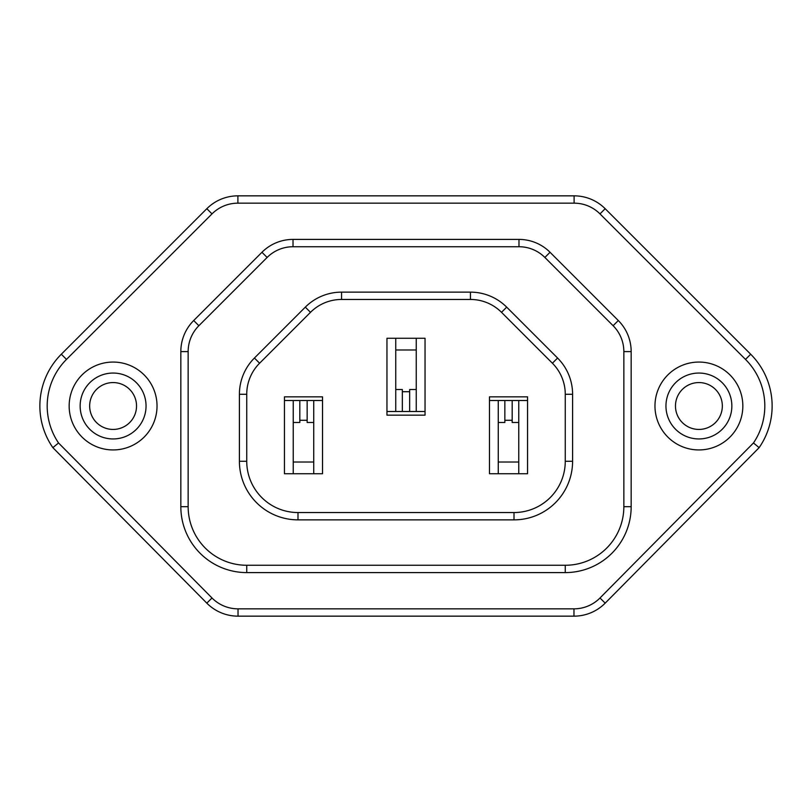 <?xml version="1.0" encoding="UTF-8"?>
<svg xmlns="http://www.w3.org/2000/svg" width="812" height="812" viewBox="0 0 812 812"><rect width="100%" height="100%" fill="white"/><g stroke="black" fill="none" stroke-linecap="round" stroke-linejoin="round"><path stroke-width="1.22" d="M113.091 373.053A32.947 32.947 0 0 0 80.144 406A32.947 32.947 0 0 0 113.091 438.947A32.947 32.947 0 0 0 146.048 406A32.947 32.947 0 0 0 113.091 373.053M698.909 373.053A32.947 32.947 0 0 0 665.952 406A32.947 32.947 0 0 0 698.909 438.947A32.947 32.947 0 0 0 731.856 406A32.947 32.947 0 0 0 698.909 373.053M698.909 362.061A43.939 43.939 0 0 0 654.969 406A43.939 43.939 0 0 0 698.909 449.939A43.939 43.939 0 0 0 742.838 406A43.939 43.939 0 0 0 698.909 362.061M113.091 362.061A43.939 43.939 0 0 0 69.162 406A43.939 43.939 0 0 0 113.091 449.939A43.939 43.939 0 0 0 157.031 406A43.939 43.939 0 0 0 113.091 362.061M113.091 429.436A23.436 23.436 0 0 1 89.665 406A23.436 23.436 0 0 1 113.091 382.564A23.436 23.436 0 0 1 136.528 406A23.436 23.436 0 0 1 113.091 429.436M698.909 429.436A23.436 23.436 0 0 1 675.472 406A23.436 23.436 0 0 1 698.909 382.564A23.436 23.436 0 0 1 722.335 406A23.436 23.436 0 0 1 698.909 429.436M284.444 396.845L284.444 473.731L322.526 473.731L322.526 396.845L284.444 396.845M293.233 422.473L299.821 422.473L299.821 400.509L313.736 400.509L313.736 473.731L322.526 473.731M307.149 420.281L299.821 420.281M425.041 415.155L425.041 338.269L386.959 338.269L386.959 415.155L425.041 415.155M416.251 389.527L409.664 389.527L409.664 411.491L395.748 411.491L395.748 338.269L386.959 338.269M402.336 391.719L409.664 391.719M527.556 473.731L527.556 396.845L489.474 396.845L489.474 473.731L527.556 473.731L518.766 473.731L518.766 400.509L527.556 400.509M212.003 213.891L206.827 208.704A43.939 43.939 0 0 1 237.896 195.844L574.104 195.844A43.939 43.939 0 0 1 605.173 208.704L750.684 354.225A73.222 73.222 0 0 1 759.139 447.645L605.194 603.133A43.939 43.939 0 0 1 573.972 616.156L238.028 616.156A43.939 43.939 0 0 1 206.806 603.133L52.861 447.645A73.222 73.222 0 0 1 61.316 354.225L206.827 208.704A43.939 43.939 0 0 1 237.896 195.844L237.896 203.162A36.611 36.611 0 0 0 212.003 213.891L66.493 359.401A65.904 65.904 0 0 0 58.535 442.966L52.861 447.645A73.222 73.222 0 0 1 61.316 354.225L66.493 359.401M246.736 565.264A58.586 58.586 0 0 1 188.151 506.688A58.586 58.586 0 0 0 246.736 565.264L565.264 565.264A58.586 58.586 0 0 0 623.849 506.688L623.849 351.596A36.611 36.611 0 0 0 613.121 325.713L544.872 257.455A36.611 36.611 0 0 0 518.98 246.736L293.02 246.736A36.611 36.611 0 0 0 267.128 257.455L198.879 325.713A36.611 36.611 0 0 0 188.151 351.596L188.151 506.688A58.586 58.586 0 0 0 246.736 565.264L246.736 572.592A65.904 65.904 0 0 1 180.832 506.688L180.832 351.596A43.939 43.939 0 0 1 193.692 320.537L261.951 252.278A43.939 43.939 0 0 1 293.02 239.408L518.98 239.408A43.939 43.939 0 0 1 550.049 252.278L618.308 320.537A43.939 43.939 0 0 1 631.168 351.596L631.168 506.688A65.904 65.904 0 0 1 565.264 572.592L246.736 572.592M341.558 299.455L341.558 292.137A51.257 51.257 0 0 0 305.312 307.149L254.42 358.031L305.312 307.149A51.257 51.257 0 0 1 341.558 292.137L470.442 292.137A51.257 51.257 0 0 1 506.688 307.149L557.58 358.031A51.257 51.257 0 0 1 572.592 394.277L572.592 461.287A58.586 58.586 0 0 1 514.006 519.863L297.994 519.863A58.586 58.586 0 0 1 239.408 461.287L239.408 394.277A51.257 51.257 0 0 1 254.42 358.031L259.596 363.218A43.939 43.939 0 0 0 246.736 394.277L246.736 461.287A51.257 51.257 0 0 0 297.994 512.545L514.006 512.545A51.257 51.257 0 0 0 565.264 461.287L565.264 394.277A43.939 43.939 0 0 0 552.404 363.218L501.511 312.326A43.939 43.939 0 0 0 470.442 299.455L341.558 299.455A43.939 43.939 0 0 0 310.488 312.326L259.596 363.218M518.766 422.473L512.179 422.473L512.179 400.509L489.474 400.509M512.179 420.281L504.851 420.281M293.02 239.408L293.02 246.736A36.611 36.611 0 0 0 267.128 257.455L261.951 252.278M565.264 565.264A58.586 58.586 0 0 0 623.849 506.688A58.586 58.586 0 0 1 565.264 565.264L565.264 572.592M58.535 442.966L212.003 597.987A36.611 36.611 0 0 0 238.028 608.838L573.972 608.838A36.611 36.611 0 0 0 599.997 597.987L753.465 442.966L759.139 447.645A73.222 73.222 0 0 0 750.684 354.225L745.507 359.401L599.997 213.891A36.611 36.611 0 0 0 574.104 203.162L237.896 203.162M395.748 411.491L386.959 411.491M395.748 349.982L416.251 349.982M395.748 389.527L402.336 389.527L402.336 411.491M409.664 411.491L425.041 411.491M425.041 338.269L395.748 338.269M416.251 411.491L416.251 338.269M313.736 400.509L322.526 400.509M313.736 462.018L293.233 462.018M313.736 422.473L307.149 422.473L307.149 400.509M299.821 400.509L284.444 400.509M284.444 473.731L313.736 473.731M293.233 400.509L293.233 473.731M518.766 462.018L498.263 462.018M512.179 400.509L518.766 400.509M489.474 473.731L518.766 473.731M498.263 400.509L498.263 473.731M504.851 400.509L504.851 422.473L498.263 422.473M753.465 442.966A65.904 65.904 0 0 0 745.507 359.401M193.692 320.537L198.879 325.713A36.611 36.611 0 0 0 188.151 351.596L180.832 351.596M293.02 246.736A36.611 36.611 0 0 0 267.128 257.455M550.049 252.278L544.872 257.455A36.611 36.611 0 0 0 518.98 246.736L518.98 239.408M631.168 351.596L623.849 351.596A36.611 36.611 0 0 0 613.121 325.713L618.308 320.537M297.994 512.545L297.994 519.863A58.586 58.586 0 0 1 239.408 461.287L246.736 461.287M246.736 394.277L239.408 394.277A51.257 51.257 0 0 1 254.42 358.031M470.442 299.455L470.442 292.137A51.257 51.257 0 0 1 506.688 307.149L501.511 312.326M552.404 363.218L557.58 358.031A51.257 51.257 0 0 1 572.592 394.277L565.264 394.277M565.264 461.287L572.592 461.287A58.586 58.586 0 0 1 514.006 519.863L514.006 512.545M188.151 506.688L180.832 506.688M631.168 506.688L623.849 506.688M305.312 307.149L310.488 312.326M574.104 203.162L574.104 195.844A43.939 43.939 0 0 1 605.173 208.704L599.997 213.891M599.997 597.987L605.194 603.133A43.939 43.939 0 0 1 573.972 616.156L573.972 608.838M238.028 608.838L238.028 616.156A43.939 43.939 0 0 1 206.806 603.133L212.003 597.987"/></g></svg>
